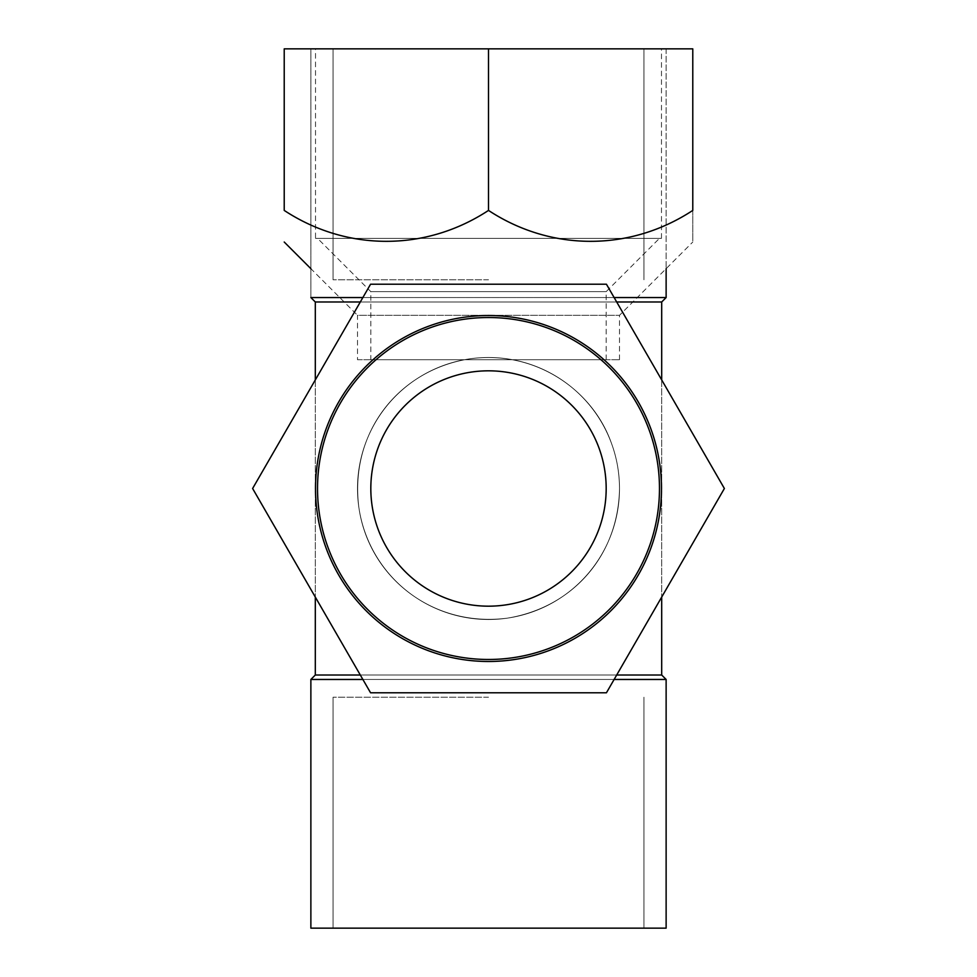 <?xml version="1.0" encoding="UTF-8"?>
<svg xmlns="http://www.w3.org/2000/svg" width="977" height="977" viewBox="0 0 977 977"><rect width="100%" height="100%" fill="white"/><g stroke="black" fill="none" stroke-linecap="round" stroke-linejoin="round"><path stroke-width="0.73" stroke-dasharray="4.88 3.66" d="M619.503 488.5A131.003 131.003 0 0 1 422.992 601.954A131.003 131.003 0 0 1 422.992 375.046A131.003 131.003 0 0 1 619.503 488.5C619.406 472.587 616.731 457.529 611.48 443.35C592.477 388.931 533.918 349.473 469.058 358.95C397.615 370.527 349.253 433.507 358.913 507.771C368.854 576.931 432.677 628.003 507.661 618.099C573.157 607.218 618.404 555.254 619.503 488.5A131.003 131.003 0 0 1 422.992 601.954A131.003 131.003 0 0 1 422.992 375.046A131.003 131.003 0 0 1 619.503 488.5C619.406 472.587 616.731 457.529 611.48 443.35C592.477 388.931 533.918 349.473 469.058 358.95C397.615 370.527 349.253 433.507 358.913 507.771C368.854 576.931 432.677 628.003 507.661 618.099C573.157 607.218 618.404 555.254 619.503 488.5M362.87 679.455L614.13 679.455L362.87 679.455M666.131 679.455L310.869 679.455L666.131 679.455M666.131 928.15L310.869 928.15L666.131 928.15M488.5 928.15L333.072 928.15L488.5 928.15M488.5 279.776L333.072 279.776L488.5 279.776M488.5 697.224L333.072 697.224L488.5 697.224M360.305 675.022L616.695 675.022L360.305 675.022M661.698 675.022L315.302 675.022L661.698 675.022M488.5 48.85L666.131 48.85L310.869 48.85L666.131 48.85L310.869 48.85L310.869 297.545L666.131 297.545L310.869 297.545L310.869 48.85L643.928 48.85L284.222 48.85L284.222 210.421C347.543 251.968 426.363 251.284 488.5 210.421L488.5 48.85L692.778 48.85L692.778 210.421C630.653 251.284 551.822 251.968 488.5 210.421M362.87 297.545L614.13 297.545L362.87 297.545M360.305 301.978L616.695 301.978L360.305 301.978M661.698 301.978L315.302 301.978L661.698 301.978M315.302 379.919L315.302 597.081L315.302 379.919M488.5 315.522A172.978 172.978 0 0 0 338.689 574.989A172.978 172.978 0 0 0 638.311 574.989A172.978 172.978 0 0 0 488.5 315.522M370.564 284.222L252.616 488.5L370.564 692.778L606.436 692.778L724.384 488.5L606.436 284.222L370.564 284.222M488.5 357.497A131.003 131.003 0 0 0 375.046 554.008A131.003 131.003 0 0 0 601.954 554.008A131.003 131.003 0 0 0 488.5 357.497A131.003 131.003 0 0 0 375.046 554.008A131.003 131.003 0 0 0 601.954 554.008A131.003 131.003 0 0 0 488.5 357.497M488.5 370.82A117.68 117.68 0 0 0 386.587 547.34A117.68 117.68 0 0 0 590.413 547.34A117.68 117.68 0 0 0 488.5 370.82M315.522 238.351L661.478 238.351L315.522 238.351L315.522 48.85L661.478 48.85L315.522 48.85M357.497 359.719L619.503 359.719L357.497 359.719L357.497 315.302L619.503 315.302L357.497 315.302L310.869 268.675M692.778 210.421C692.778 251.626 692.778 251.626 692.778 210.421M370.82 359.719L606.18 359.719L370.82 359.719L370.82 291.647L606.18 291.647L370.82 291.647L317.525 238.351L659.475 238.351L317.525 238.351M643.928 928.15L643.928 697.224L643.928 928.15M333.072 928.15L333.072 697.224L333.072 928.15M666.131 48.85L666.131 268.675L666.131 48.85M333.072 48.85L333.072 279.776L333.072 48.85M643.928 48.85L643.928 279.776L643.928 48.85M661.698 379.919L661.698 597.081L661.698 379.919M661.478 238.351L661.478 48.85M619.503 359.719L619.503 315.302L692.778 242.027M606.18 359.719L606.18 291.647L659.475 238.351"/><path stroke-width="1.47" d="M310.869 679.455L362.87 679.455L310.869 679.455L310.869 928.15L666.131 928.15L666.131 679.455L614.13 679.455L666.131 679.455L661.698 675.022L666.131 679.455L666.131 928.15L310.869 928.15L310.869 679.455L315.302 675.022L360.305 675.022L315.302 675.022L310.869 679.455M616.695 675.022L661.698 675.022L616.695 675.022M310.869 297.545L362.87 297.545L310.869 297.545L315.302 301.978L360.305 301.978L315.302 301.978L315.302 379.919L315.302 301.978L310.869 297.545M614.13 297.545L666.131 297.545L614.13 297.545M616.695 301.978L661.698 301.978L666.131 297.545L666.131 268.675L666.131 297.545L661.698 301.978L661.698 379.919L661.698 301.978L616.695 301.978M315.302 597.081L315.302 675.022L315.302 597.081M488.5 315.522A172.978 172.978 0 0 0 338.689 574.989A172.978 172.978 0 0 0 638.311 574.989A172.978 172.978 0 0 0 488.5 315.522M370.564 284.222L252.616 488.5L370.564 692.778L606.436 692.778L724.384 488.5L606.436 284.222L370.564 284.222M488.5 659.475A170.975 170.975 0 0 1 317.525 488.5A170.975 170.975 0 0 1 488.5 317.525A170.975 170.975 0 0 1 659.475 488.5A170.975 170.975 0 0 1 488.5 659.475M488.5 370.82A117.68 117.68 0 0 0 386.587 547.34A117.68 117.68 0 0 0 590.413 547.34A117.68 117.68 0 0 0 488.5 370.82M488.5 210.421C425.178 251.968 346.346 251.284 284.222 210.421C284.222 251.626 284.222 251.626 284.222 210.421C284.222 251.626 284.222 251.626 284.222 210.421L284.222 48.85L692.778 48.85L692.778 210.421C692.778 251.626 692.778 251.626 692.778 210.421C629.457 251.968 550.637 251.284 488.5 210.421L488.5 48.85M310.869 268.675L284.222 242.027M661.698 597.081L661.698 675.022L661.698 597.081"/></g></svg>
